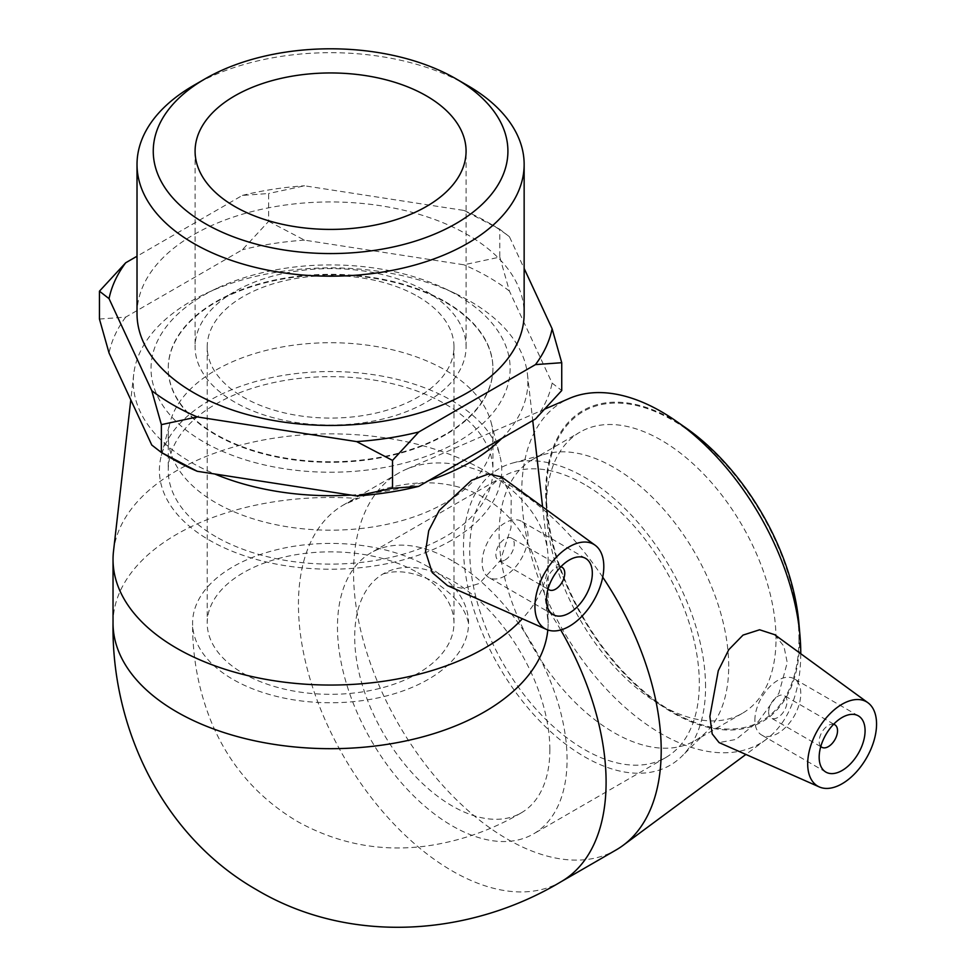 <?xml version="1.0" encoding="UTF-8"?>
<svg xmlns="http://www.w3.org/2000/svg" width="976" height="976" viewBox="0 0 976 976"><rect width="100%" height="100%" fill="white"/><g stroke="black" fill="none" stroke-linecap="round" stroke-linejoin="round"><path stroke-width="0.73" stroke-dasharray="4.88 3.66" d="M451.632 540.265A171.178 98.832 180 0 1 253.345 558.577A171.178 98.832 180 0 1 161.345 455.524A171.178 98.832 180 0 1 209.547 400.489A171.178 98.832 180 0 1 383.983 376.48A171.178 98.832 180 0 1 499.822 455.524A171.178 98.832 180 0 1 451.632 540.265M445.385 502.725A162.345 93.733 180 0 1 268.461 523.038A162.345 93.733 180 0 1 168.238 436.443A162.345 93.733 180 0 1 170.08 422.352A162.345 93.733 180 0 1 215.794 370.16A162.345 93.733 180 0 1 381.238 347.395A162.345 93.733 180 0 1 491.087 422.352A162.345 93.733 180 0 1 492.929 436.443A162.345 93.733 180 0 1 445.385 502.725M215.794 536.654A162.345 93.733 180 0 1 168.238 470.383A162.345 93.733 180 0 1 330.583 376.651A162.345 93.733 180 0 1 492.929 470.383A162.345 93.733 180 0 1 445.385 536.654A162.345 93.733 180 0 1 215.794 536.654M99.442 319.03L125.697 317.127L242.39 249.746L268.644 221.332L268.644 193.504L242.39 195.407L137.018 256.237M268.644 221.332L304.512 240.145L463.929 264.801L499.797 257.091L499.797 229.262L463.929 210.45L304.512 185.794L268.644 193.504M499.797 257.091L509.411 291.055L552.123 383.092L561.737 390.546M509.411 236.704L499.797 229.262L488.317 222.626A223.065 128.783 180 0 1 509.411 236.704L524.149 268.473M463.929 210.45A223.065 128.783 180 0 1 488.317 222.626M242.39 195.407A223.065 128.783 180 0 1 304.512 185.794M137.018 313.699A193.565 111.752 180 0 1 256.517 210.45A193.565 111.752 180 0 1 467.455 234.679A193.565 111.752 180 0 1 524.149 313.699M304.512 240.145A223.065 128.783 0 0 0 242.39 249.746M509.411 291.055A223.065 128.783 0 0 0 463.929 264.801M125.697 317.127A223.065 128.783 0 0 0 109.044 352.995M151.768 445.032A223.065 128.783 0 0 0 172.85 459.11M535.482 418.96A223.065 128.783 0 0 0 552.123 383.092M798.954 638.987A178.584 103.102 60 0 1 672.684 711.894A178.584 103.102 60 0 1 546.401 493.185A178.584 103.102 60 0 1 672.684 420.278A178.584 103.102 60 0 1 798.954 638.987M776.005 638.987A162.345 93.733 -120 0 0 705.136 475.617A162.345 93.733 -120 0 0 580.025 432.112A162.345 93.733 -120 0 0 546.401 506.434A162.345 93.733 -120 0 0 661.203 705.27A162.345 93.733 -120 0 0 742.37 713.31A162.345 93.733 -120 0 0 776.005 638.987M685.713 427.781A179.56 103.663 -120 0 0 546.011 482.913A179.56 103.663 -120 0 0 668.328 710.101A179.56 103.663 -120 0 0 799.649 639.39A179.56 103.663 -120 0 0 798.978 623.957M728.706 666.303A162.345 93.733 -120 0 0 665.705 511.631A162.345 93.733 -120 0 0 545.852 453.974A162.345 93.733 -120 0 0 532.737 459.428A162.345 93.733 -120 0 0 499.102 533.75A162.345 93.733 -120 0 0 569.972 697.12A162.345 93.733 -120 0 0 695.083 740.625A162.345 93.733 -120 0 0 706.356 731.976A162.345 93.733 -120 0 0 728.706 666.303M800.759 653.713A197.298 113.911 60 0 1 766.172 739.43A197.298 113.911 60 0 1 562.603 629.642A197.298 113.911 60 0 1 569.313 398.44M602.717 577.17A217.55 125.599 -120 0 0 405.992 469.407A217.55 125.599 -120 0 0 398.598 473.128A217.55 125.599 -120 0 0 398.598 724.326A217.55 125.599 -120 0 0 616.149 849.925M774.676 634.681L783.948 646.307L787.242 662.631L778.933 693.192L758.608 721.142L735.928 739.454L719.068 742.577M457.549 441.872A179.56 103.663 180 0 1 197.262 438.017A179.56 103.663 180 0 1 217.319 288.14A179.56 103.663 180 0 1 443.848 288.14A179.56 103.663 180 0 1 457.549 441.872M501.725 438.444A197.298 113.911 0 0 0 527.455 374.284A197.298 113.911 0 0 0 455.036 293.386A197.298 113.911 0 0 0 206.131 293.386A197.298 113.911 0 0 0 133.712 374.284A197.298 113.911 0 0 0 214.793 474.007M350.982 495.076A197.298 113.911 0 0 0 428.745 480.582M445.385 434.857A162.345 93.733 180 0 1 268.461 455.17A162.345 93.733 180 0 1 168.238 368.574A162.345 93.733 180 0 1 268.461 281.979A162.345 93.733 180 0 1 445.385 302.292A162.345 93.733 180 0 1 492.929 368.574A162.345 93.733 180 0 1 445.385 434.857M113.509 551.196A217.55 125.599 180 0 1 330.583 433.856A217.55 125.599 180 0 1 547.658 551.196A217.55 125.599 180 0 1 548.134 559.455A217.55 125.599 180 0 1 522.355 618.747M501.469 476.874L511.217 496.259L510.985 527.821L500.371 560.529L479.423 583.416L463.38 588.43L447.52 585.624M467.455 85.412A193.565 111.752 0 0 0 193.712 85.412M445.385 301.767A162.345 93.733 180 0 1 492.929 368.05A162.345 93.733 180 0 1 330.583 461.77A162.345 93.733 180 0 1 168.238 368.05A162.345 93.733 180 0 1 268.461 281.454A162.345 93.733 180 0 1 445.385 301.767M428.159 566.751A137.994 79.666 180 0 1 468.578 623.078A137.994 79.666 180 0 1 330.583 702.757A137.994 79.666 180 0 1 192.589 623.078A137.994 79.666 180 0 1 277.782 549.476A137.994 79.666 180 0 1 428.159 566.751M417.826 572.717A123.379 71.236 180 0 1 453.974 623.078A123.379 71.236 180 0 1 377.797 688.897A123.379 71.236 180 0 1 243.341 673.452A123.379 71.236 180 0 1 207.205 623.078A123.379 71.236 180 0 1 283.369 557.272A123.379 71.236 180 0 1 417.826 572.717M417.826 296.46A123.379 71.236 180 0 1 453.974 346.834A123.379 71.236 180 0 1 377.797 412.653A123.379 71.236 180 0 1 243.341 397.208A123.379 71.236 180 0 1 207.205 346.834A123.379 71.236 180 0 1 283.369 281.027A123.379 71.236 180 0 1 417.826 296.46M426.39 291.519A135.493 78.226 180 0 1 466.077 346.834A135.493 78.226 180 0 1 382.433 419.107A135.493 78.226 180 0 1 234.777 402.149A135.493 78.226 180 0 1 195.09 346.834A135.493 78.226 180 0 1 278.733 274.561A135.493 78.226 180 0 1 426.39 291.519M584.514 484.438A162.345 93.733 -120 0 0 503.348 476.386A162.345 93.733 -120 0 0 503.348 663.851A162.345 93.733 -120 0 0 665.693 757.583A162.345 93.733 -120 0 0 690.581 627.495A162.345 93.733 -120 0 0 584.514 484.438M452.266 560.785A162.345 93.733 -120 0 0 371.1 552.745A162.345 93.733 -120 0 0 371.1 740.211A162.345 93.733 -120 0 0 533.445 833.943A162.345 93.733 -120 0 0 558.333 703.842A162.345 93.733 -120 0 0 452.266 560.785M549.854 749.678A137.994 79.678 -120 0 0 452.266 580.671A137.994 79.678 -120 0 0 383.275 573.827A137.994 79.678 -120 0 0 383.275 733.171A137.994 79.678 -120 0 0 521.269 812.849A137.994 79.678 -120 0 0 549.854 749.678M560.834 566.812A12.993 7.503 120 0 0 549.098 574.791A12.993 7.503 120 0 0 548.048 588.955M505.08 559.98A12.993 7.503 120 0 0 513.559 548.536A12.993 7.503 120 0 0 511.57 538.13A12.993 7.503 120 0 0 498.577 545.633A12.993 7.503 120 0 0 498.577 560.627A12.993 7.503 120 0 0 505.08 559.98M505.08 575.889A32.464 18.751 -60 0 1 488.842 577.499A32.464 18.751 -60 0 1 488.842 540.009A32.464 18.751 -60 0 1 521.306 521.257A32.464 18.751 -60 0 1 526.284 547.28A32.464 18.751 -60 0 1 505.08 575.889M113.033 623.078L113.033 623.091A217.55 125.599 180 0 1 358.168 498.504C454.06 455.841 535.385 502.786 546.377 607.157A217.55 125.599 180 0 1 548.134 623.091A217.55 125.599 180 0 1 547.804 629.959M820.804 746.433A12.993 7.503 -60 0 1 819.169 741.321A12.993 7.503 -60 0 1 824.098 729.084A12.993 7.503 -60 0 1 833.589 724.29M768.649 712.163A12.993 7.503 120 0 0 771.345 718.104A12.993 7.503 120 0 0 784.326 710.613A12.993 7.503 120 0 0 784.326 695.62A12.993 7.503 120 0 0 774.322 699.097A12.993 7.503 120 0 0 768.649 712.163M754.875 720.117A32.464 18.751 -60 0 1 769.051 687.446A32.464 18.751 -60 0 1 794.074 678.747A32.464 18.751 -60 0 1 794.074 716.238A32.464 18.751 -60 0 1 761.597 734.977A32.464 18.751 -60 0 1 754.875 720.117M705.563 686.872A171.178 98.832 -120 0 0 639.134 523.795A171.178 98.832 -120 0 0 512.766 463.002A171.178 98.832 -120 0 0 463.478 547.109A171.178 98.832 -120 0 0 546.755 727.986A171.178 98.832 -120 0 0 682.004 756.132A171.178 98.832 -120 0 0 705.563 686.872M398.598 473.128L343.503 504.934L358.168 498.504A217.55 125.599 -120 0 0 343.491 504.946A217.55 125.599 -120 0 0 343.491 756.144A217.55 125.599 -120 0 0 561.041 881.743M560.724 629.984A217.55 125.599 -120 0 0 546.377 607.157L548.134 623.078L548.134 559.455M161.345 455.524L170.08 422.352M491.087 422.352L499.822 455.524M168.238 436.443L168.238 470.383M492.929 436.443L492.929 470.383M672.684 711.894L661.203 705.27M546.401 493.185L546.401 506.434M532.737 459.428L580.025 432.112M742.37 713.31L695.083 740.625M545.169 408.932L405.992 469.407M766.172 739.43L745.896 754.448M217.319 288.14L206.131 293.386M443.848 288.14L455.036 293.386M133.712 374.284L130.796 399.855M527.455 374.284L532.737 420.546M542.595 506.886L547.658 551.196M453.974 623.078L453.974 346.834M207.205 346.834L207.205 623.078M466.077 346.834L466.077 151.182M195.09 151.182L195.09 346.834M503.348 476.386L371.1 552.745M665.693 757.583L533.445 833.943M383.275 573.827L387.692 572.839C400.758 569.874 416.606 573.046 435.223 582.355C452.608 593.823 463.271 605.962 467.236 618.772L468.578 623.078M521.269 812.849C491.538 830.247 459.94 841.3 426.5 846.021C381.055 852.097 338.135 843.972 297.729 821.658C257.871 797.941 229.104 764.794 211.438 722.228C198.677 690.764 192.394 657.714 192.589 623.078M560.98 566.653L511.57 538.13M547.987 589.15L498.577 560.627M553.124 614.612L488.842 577.499M585.6 558.382L521.306 521.257M833.736 724.143L784.326 695.62M820.755 746.64L771.345 718.104M858.355 715.859L794.074 678.747M825.891 772.101L761.597 734.977M512.766 463.002L545.852 453.974M706.356 731.976L682.004 756.132"/><path stroke-width="1.46" d="M356.655 441.603L392.523 460.404L392.523 488.244L356.655 495.942L197.237 471.286L161.369 452.486L151.768 445.032L109.044 352.995L99.442 319.03L99.442 291.19L109.044 298.644L151.768 390.681L161.369 424.645L197.237 416.935L356.655 441.603A223.065 128.783 180 0 0 418.777 431.99L535.482 364.609L561.737 362.706L552.123 328.753L524.149 268.473M161.369 424.645L161.369 452.486L172.85 459.11A223.065 128.783 0 0 0 197.237 471.286M137.018 256.237L125.697 262.776L99.442 291.19M356.655 495.942A223.065 128.783 0 0 0 418.777 486.341L535.482 418.96L561.737 390.546L561.737 362.706M392.523 460.404L418.777 431.99M418.777 486.341L392.523 488.244M552.123 328.753A223.065 128.783 180 0 1 535.482 364.609M109.044 298.644A223.065 128.783 180 0 1 125.697 262.776M197.237 416.935A223.065 128.783 180 0 1 151.768 390.681M524.149 164.432L524.149 313.699A193.565 111.752 180 0 1 330.583 425.451A193.565 111.752 180 0 1 137.018 313.699L137.018 164.432A193.565 111.752 0 0 0 330.583 276.184A193.565 111.752 0 0 0 524.149 164.432A193.565 111.752 0 0 0 467.455 85.412L455.975 78.788A177.327 102.382 180 0 1 455.975 223.577A177.327 102.382 180 0 1 205.192 223.577A177.327 102.382 180 0 1 205.192 78.788A177.327 102.382 180 0 1 455.975 78.788L467.455 85.412M800.027 636.267L798.978 623.957A179.56 103.663 -120 0 0 685.713 427.781L675.575 420.717A197.298 113.911 60 0 1 800.027 636.267A197.298 113.911 60 0 1 800.759 653.237A197.298 113.911 60 0 1 800.759 653.713M545.169 408.932L569.313 398.44A197.298 113.911 60 0 1 675.575 420.717M522.355 618.747A217.55 125.599 180 0 1 484.413 648.271A217.55 125.599 180 0 1 247.331 675.49A217.55 125.599 180 0 1 113.033 559.455L113.033 623.078C111.337 728.328 162.663 836.151 256.517 889.722C350.055 945.366 470.164 936.24 561.041 881.743L616.149 849.925A217.55 125.599 -120 0 0 623.066 845.387A217.55 125.599 -120 0 0 661.203 750.337A217.55 125.599 -120 0 0 602.717 577.17M819.328 786.949L719.068 742.577L712.187 733.891L709.869 716.482L718.287 670.695L728.767 649.699L743.029 635.095L759.609 629.776L774.676 634.681L867.932 702.744A48.702 28.121 -60 0 1 876.558 724.094A48.702 28.121 -60 0 1 856.281 772.053A48.702 28.121 -60 0 1 819.328 786.949A48.702 28.121 -60 0 1 807.689 763.866A48.702 28.121 -60 0 1 829.929 713.822A48.702 28.121 -60 0 1 867.932 702.744M428.745 480.582A197.298 113.911 0 0 0 470.09 462.319A197.298 113.911 0 0 0 501.725 438.444M214.793 474.007A197.298 113.911 0 0 0 350.982 495.076M113.033 559.455A217.55 125.599 180 0 1 113.509 551.196L130.796 399.855M546.56 629.459L447.52 585.624L432.197 572.558L425.524 551.574L428.72 530.676L439.322 510.314L471.481 480.326L488.525 473.97L501.469 476.874L595.177 545.267A48.702 28.121 -60 0 1 600.765 584.722A48.702 28.121 -60 0 1 569.362 626.263A48.702 28.121 -60 0 1 546.56 629.459A48.702 28.121 -60 0 1 537.154 591.017A48.702 28.121 -60 0 1 569.362 546.731A48.702 28.121 -60 0 1 595.177 545.267M205.192 78.788L193.712 85.412A193.565 111.752 0 0 0 137.018 164.432M426.39 95.868A135.493 78.226 180 0 1 466.077 151.182A135.493 78.226 180 0 1 382.433 223.455A135.493 78.226 180 0 1 234.777 206.497A135.493 78.226 180 0 1 195.09 151.182A135.493 78.226 180 0 1 278.733 78.91A135.493 78.226 180 0 1 426.39 95.868M548.048 588.955A12.993 7.503 120 0 0 549.098 589.797A12.993 7.503 120 0 0 555.588 589.15A12.993 7.503 120 0 0 564.067 577.707A12.993 7.503 120 0 0 562.078 567.3A12.993 7.503 120 0 0 560.834 566.812M569.362 613.013A32.464 18.751 -60 0 1 553.124 614.612A32.464 18.751 -60 0 1 553.124 577.121A32.464 18.751 -60 0 1 585.6 558.382A32.464 18.751 -60 0 1 590.578 584.392A32.464 18.751 -60 0 1 569.362 613.013M833.589 724.29A12.993 7.503 -60 0 1 834.846 724.778A12.993 7.503 -60 0 1 834.846 739.771A12.993 7.503 -60 0 1 821.853 747.274A12.993 7.503 -60 0 1 820.804 746.433M819.169 757.23A32.464 18.751 -60 0 1 833.333 724.558A32.464 18.751 -60 0 1 858.355 715.859A32.464 18.751 -60 0 1 858.355 753.35A32.464 18.751 -60 0 1 825.891 772.101A32.464 18.751 -60 0 1 819.169 757.23M547.804 629.959A217.55 125.599 180 0 1 484.413 711.894A217.55 125.599 180 0 1 247.343 739.125A217.55 125.599 180 0 1 113.033 623.091M561.041 881.743A217.55 125.599 -120 0 0 606.096 782.154A217.55 125.599 -120 0 0 560.724 629.984M745.896 754.448L623.066 845.387M532.737 420.546L542.595 506.886M562.078 567.3L560.98 566.653M549.098 589.797L547.987 589.15M834.846 724.778L833.736 724.143M821.853 747.274L820.755 746.64"/></g></svg>

